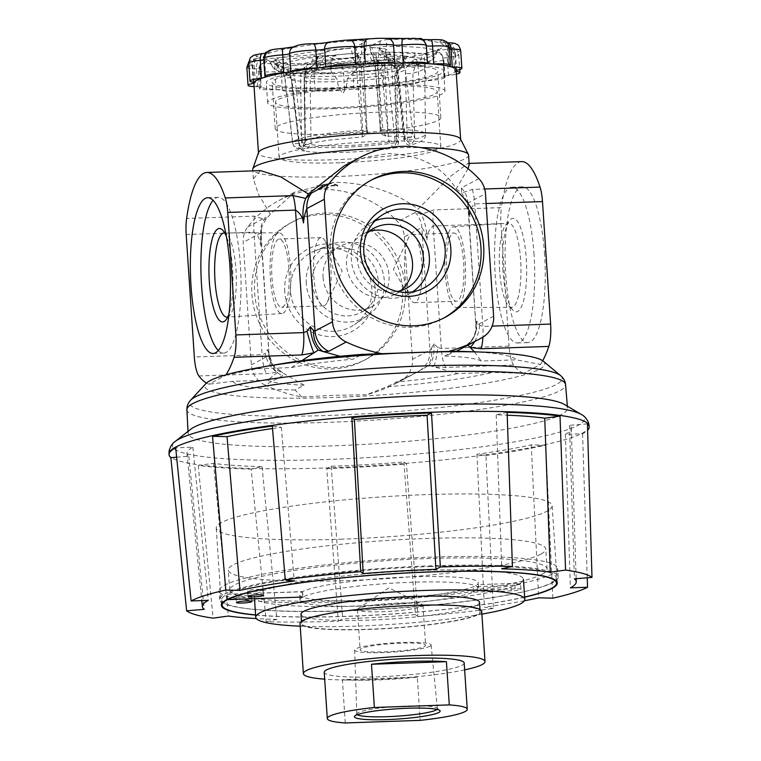 <?xml version="1.0" encoding="UTF-8"?>
<svg xmlns="http://www.w3.org/2000/svg" width="761" height="761" viewBox="0 0 761 761"><rect width="100%" height="100%" fill="white"/><g stroke="black" fill="none" stroke-linecap="round" stroke-linejoin="round"><path stroke-width="0.57" stroke-dasharray="3.81 2.85" d="M543.316 361.218A170.416 20.366 -3.8 0 1 332.319 397.499A170.416 20.366 -3.8 0 1 205.879 383.63M334.288 87.819A82.997 9.922 -3.8 0 1 272.143 82.34A82.997 9.922 -3.8 0 1 375.63 65.865A82.997 9.922 -3.8 0 1 437.775 71.344A82.997 9.922 -3.8 0 1 334.288 87.819M337.37 134.145A82.997 9.922 -3.8 0 1 275.225 128.666A82.997 9.922 -3.8 0 1 378.712 112.181A82.997 9.922 -3.8 0 1 440.857 117.66A82.997 9.922 -3.8 0 1 337.37 134.145M502.992 271.277A46.763 11.948 88 0 1 509.927 220.129A46.763 11.948 88 0 1 526.289 258.902A46.763 11.948 88 0 1 513.038 310.269A46.763 11.948 88 0 1 502.992 271.277M499.644 270.811A42.083 10.749 88 0 1 505.884 224.78A42.083 10.749 88 0 1 508.586 223.192A42.083 10.749 88 0 1 520.61 259.682A42.083 10.749 88 0 1 511.487 307.311A42.083 10.749 88 0 1 508.69 305.912A42.083 10.749 88 0 1 499.644 270.811M445.09 272.486A40.381 10.312 88 0 1 453.68 226.788A40.381 10.312 88 0 1 465.209 261.803A40.381 10.312 88 0 1 456.467 307.501A40.381 10.312 88 0 1 445.09 272.486M446.65 271.658A34.131 8.723 88 0 1 453.975 233.028A34.131 8.723 88 0 1 463.649 262.631A34.131 8.723 88 0 1 456.334 301.261A34.131 8.723 88 0 1 446.65 271.658M404.785 273.104A34.131 8.723 88 0 1 408.391 238.079A34.131 8.723 88 0 1 412.11 234.474A34.131 8.723 88 0 1 421.784 264.077A34.131 8.723 88 0 1 414.46 302.707A34.131 8.723 88 0 1 410.512 299.358A34.131 8.723 88 0 1 404.785 273.104M375.002 220.852A40.381 38.744 62 0 0 367.991 224.571A40.381 38.744 62 0 0 351.297 259.549A40.381 38.744 62 0 0 405.68 295.534A40.381 38.744 62 0 0 412.681 291.805M366.707 233.703A34.131 32.752 62 0 0 357.337 259.339A34.131 32.752 62 0 0 397.394 291.482M369.19 231.449A34.131 32.752 62 0 0 363.52 233.789A34.131 32.752 62 0 0 346.54 265.075A34.131 32.752 62 0 0 395.539 294.079A34.131 32.752 62 0 0 400.647 290.683M229.042 313.551A46.763 11.948 -92 0 0 232.609 269.042A46.763 11.948 -92 0 0 226.378 236.433M227.672 317.004A42.083 10.749 -92 0 0 229.717 315.539A42.083 10.749 -92 0 0 235.967 269.508A42.083 10.749 -92 0 0 226.921 234.407A42.083 10.749 -92 0 0 224.771 233.085M290.512 267.834A40.381 10.312 -92 0 0 279.144 232.818A40.381 10.312 -92 0 0 270.393 278.516A40.381 10.312 -92 0 0 281.931 313.532A40.381 10.312 -92 0 0 290.512 267.834M288.952 268.662A34.131 8.723 -92 0 0 279.277 239.059A34.131 8.723 -92 0 0 271.953 277.689A34.131 8.723 -92 0 0 281.627 307.292A34.131 8.723 -92 0 0 288.952 268.662M330.826 267.216A34.131 8.723 -92 0 0 325.09 240.961A34.131 8.723 -92 0 0 321.142 237.613A34.131 8.723 -92 0 0 313.817 276.243A34.131 8.723 -92 0 0 323.501 305.846A34.131 8.723 -92 0 0 327.211 302.231A34.131 8.723 -92 0 0 330.826 267.216M284.766 291.824A46.763 44.861 -118 0 1 326.878 243.939A46.763 44.861 -118 0 1 375.135 288.704A46.763 44.861 -118 0 1 333.033 336.581A46.763 44.861 -118 0 1 284.766 291.824M290.455 291.044A42.083 40.381 -118 0 1 315.111 250.74A42.083 40.381 -118 0 1 371.777 288.238A42.083 40.381 -118 0 1 354.388 324.69A42.083 40.381 -118 0 1 313.475 326.602A42.083 40.381 -118 0 1 290.455 291.044M306.264 283.463A40.381 38.744 -118 0 1 329.932 244.785A40.381 38.744 -118 0 1 384.305 280.771A40.381 38.744 -118 0 1 367.611 315.748A40.381 38.744 -118 0 1 328.362 317.584A40.381 38.744 -118 0 1 306.264 283.463M312.305 283.254A34.131 32.752 -118 0 1 329.275 251.967A34.131 32.752 -118 0 1 378.265 280.98A34.131 32.752 -118 0 1 361.294 312.267A34.131 32.752 -118 0 1 312.305 283.254M323.092 277.527A34.131 32.752 -118 0 1 340.072 246.241A34.131 32.752 -118 0 1 389.061 275.244A34.131 32.752 -118 0 1 372.091 306.531A34.131 32.752 -118 0 1 323.092 277.527M405.252 287.658A77.936 74.768 62 0 0 293.404 221.432A77.936 74.768 62 0 0 254.65 292.861A77.936 74.768 62 0 0 366.507 359.087A77.936 74.768 62 0 0 405.252 287.658M402.531 289.104A77.936 74.768 62 0 0 290.683 222.878A77.936 74.768 62 0 0 251.929 294.307A77.936 74.768 62 0 0 363.787 360.533A77.936 74.768 62 0 0 402.531 289.104M370.464 180.519A77.936 74.768 62 0 0 369.104 181.232A77.936 74.768 62 0 0 330.35 252.662A77.936 74.768 62 0 0 442.208 318.888A77.936 74.768 62 0 0 443.558 318.146M534.051 254.783A77.936 19.91 -92 0 0 511.953 187.206A77.936 19.91 -92 0 0 495.23 275.396A77.936 19.91 -92 0 0 517.328 342.973A77.936 19.91 -92 0 0 534.051 254.783M544.591 254.412A77.936 19.91 -92 0 0 522.493 186.835A77.936 19.91 -92 0 0 505.77 275.035A77.936 19.91 -92 0 0 527.868 342.612A77.936 19.91 -92 0 0 544.591 254.412M218.283 350.517A77.936 19.91 -92 0 0 223.658 353.114A77.936 19.91 -92 0 0 240.371 264.923A77.936 19.91 -92 0 0 218.274 197.346A77.936 19.91 -92 0 0 213.099 200.305M342.26 539.168A168.333 20.119 -3.8 0 1 216.229 528.058A168.333 20.119 -3.8 0 1 426.122 494.631A168.333 20.119 -3.8 0 1 552.153 505.742A168.333 20.119 -3.8 0 1 342.26 539.168M524.643 597.185A168.333 20.119 -3.8 0 1 347.397 616.372A168.333 20.119 -3.8 0 1 255.591 615.059M552.838 598.175L545.713 445.214L531.226 444.862A187.035 22.354 -3.8 0 1 476.938 454.241L485.946 455.478L493.394 608.439A205.118 24.514 -3.8 0 1 417.903 616.553L406.431 463.972L403.891 461.984A187.035 22.354 -3.8 0 1 331.187 466.255L326.754 468.605L338.293 621.233A205.118 24.514 -3.8 0 1 338.226 621.233A205.118 24.514 -3.8 0 1 266.217 621.785L251.149 469.137L262.05 466.683A187.035 22.354 -3.8 0 1 213.518 463.344L198.25 465.428A210.531 25.161 176.2 0 0 251.149 469.137M587.425 423.848L569.466 425.332A187.035 22.354 -3.8 0 1 571.302 428.262A187.035 22.354 -3.8 0 1 565.394 434.322L582.574 433.732A210.531 25.161 176.2 0 0 587.616 430.212M582.574 433.732L587.226 577.799M485.946 455.478A210.531 25.161 176.2 0 0 545.713 445.214M326.754 468.605A210.531 25.161 176.2 0 0 406.431 463.972M564.462 404.481A190.155 22.725 -3.8 0 1 567.535 408.143A190.155 22.725 -3.8 0 1 330.445 445.946A190.155 22.725 -3.8 0 1 188.072 433.351A190.155 22.725 -3.8 0 1 190.64 429.309M460.491 139.006A101.308 12.109 -3.8 0 1 460.662 139.615A101.308 12.109 -3.8 0 1 334.345 159.724A101.308 12.109 -3.8 0 1 258.493 153.037A101.308 12.109 -3.8 0 1 258.578 152.409M386.816 148.053A108.167 12.927 -3.8 0 1 387.577 148.024A108.167 12.927 -3.8 0 1 420.843 147.634M468.576 155.158A108.167 12.927 -3.8 0 1 333.699 176.638A108.167 12.927 -3.8 0 1 252.709 169.503M456.048 70.126A101.308 12.109 -3.8 0 1 329.732 90.245A101.308 12.109 -3.8 0 1 253.87 83.558M301.717 396.976L295.097 389.974L304.134 385.18L282.873 372.985L282.54 375.81L265.066 385.085A155.862 149.536 -118 0 0 301.717 396.976L334.117 395.32L366.593 394.731L386.845 386.807A142.64 17.046 -3.8 0 0 492.614 372.386L457.57 373.603L428.947 365.328L416.181 372.671L386.845 386.807M466.122 351.525A142.64 17.046 -3.8 0 1 516.262 359.829L540.462 364.433L523.739 373.318L492.614 372.386M260.452 170.616L253.337 178.902L258.483 194.302L270.288 214.221L294.764 192.114L334.069 182.25C366.555 182.669 394.559 191.629 418.103 209.113L449.627 177.009L468.034 163.453L469.195 164.566M468.044 168.723L456.2 188.88C442.255 166.317 419.511 154.569 387.958 153.636L365.489 157.242L344.048 165.946M265.066 385.085A23.382 22.43 -118 0 1 251.339 364.861L243.197 242.369A23.382 22.43 -118 0 1 247.791 226.911A103.182 98.997 -118 0 1 278.84 200.571A103.182 98.997 -118 0 1 397.727 221.736A23.382 22.43 -118 0 1 404.348 236.804L421.813 227.529C423.877 230.031 425.608 234.188 426.997 239.991C426.988 233.988 429.052 229.318 433.18 225.979L500.947 223.639A23.382 5.974 88 0 1 501.385 207.601L433.608 209.941L421.375 214.317L418.103 209.113M426.997 239.991C426.873 230.383 424.999 221.822 421.375 214.317L415.202 212.452L397.727 221.736M247.791 226.911L265.256 217.627C266.302 217.113 266.417 217.798 265.608 219.691L254.393 216.134L186.626 218.474M270.288 214.221L265.608 219.691L261.813 226.873L260.566 245.736L260.671 233.094L243.197 242.369M322.731 186.141L317.679 188.823A103.182 98.997 -118 0 1 326.716 188.509L331.767 185.827A103.182 98.997 -118 0 1 337.713 186.084L331.901 183.401L316.842 186.797A103.182 98.997 -118 0 1 322.731 186.141L317.651 188.405L326.688 188.091L331.739 185.418L337.656 185.208L331.872 183.097L316.785 185.931L322.702 185.722M404.348 236.804L412.481 359.297A23.382 22.43 -118 0 1 401.494 380.376A155.862 149.536 -118 0 1 397.242 382.726A155.862 149.536 -118 0 1 366.593 394.731M540.462 364.433A155.862 39.819 -92 0 0 542.688 360.752M513.646 365.09A23.382 5.974 88 0 1 509.09 346.131L441.313 348.471L437.813 347.53A23.382 3.025 -83.7 0 1 433.694 366.831L445.87 367.43L513.646 365.09A155.862 39.819 -92 0 0 523.739 373.318M500.947 223.639L509.09 346.131M521.618 161.608A103.182 26.359 -92 0 0 501.385 207.601M206.459 383.059A155.862 39.819 -92 0 0 208.98 384.181L225.703 375.306A155.862 39.819 -92 0 0 226.036 374.802M459.444 349.699L467.378 344.914L467.777 345.266M453.851 351.221L444.814 356.024L456.353 351.268M444.814 356.024A109.108 13.042 -3.8 0 1 481.218 361.037L516.262 359.829M474.417 351.82L481.218 361.037M457.57 373.603A109.108 13.042 -3.8 0 1 395.882 382.012M251.339 364.861L268.804 355.587L268.956 354.017A23.382 22.126 -23.3 0 0 270.659 361.418A23.382 22.126 -23.3 0 0 282.873 372.985L279.858 370.474L267.729 380.158L232.685 381.366L208.98 384.181M304.134 385.18A109.108 13.042 -3.8 0 1 267.729 380.158M225.703 375.306L256.333 368.809L291.377 367.592L301.775 360.676M291.377 367.592A109.108 13.042 -3.8 0 1 353.066 359.192L362.103 354.388M340.053 356.272L353.066 359.192M295.097 389.974A142.64 17.046 -3.8 0 1 232.685 381.366M256.333 368.809A142.64 17.046 -3.8 0 1 281.104 363.815M493.613 316.215L476.148 325.489L475.844 324.776A23.382 23.182 52.8 0 1 466.807 345.247A23.382 23.182 52.8 0 1 466.797 345.247A23.382 23.182 52.8 0 1 464.638 346.702L482.626 337.285M478.859 178.645L461.394 187.919L461.527 192.99L472.258 189.422L484.69 188.994M456.2 188.88L461.527 192.99L467.359 201.77L469.898 217.208L468.015 202.997L485.48 193.713M401.494 380.376L424.343 368.105A23.382 17.884 -119.8 0 0 431.325 348.414L429.946 350.022L412.481 359.297M198.25 465.428L213.08 618.132M262.05 466.683L276.88 619.387A187.035 22.354 -3.8 0 1 256.314 618.579M276.88 619.387L266.217 621.785M403.891 461.984L415.42 614.612A187.035 22.354 -3.8 0 1 342.716 618.883L338.293 621.233M415.42 614.612L417.903 616.553M524.396 600.771A187.035 22.354 -3.8 0 1 484.377 607.202L493.394 608.439M198.887 375.963L266.654 373.622L277.356 372.224A23.382 13.964 77.7 0 1 265.132 353.494L262.098 354.664L194.331 357.004M176.647 457.199L188.804 456.191A187.035 22.354 -3.8 0 1 186.978 453.451A187.035 22.354 -3.8 0 1 192.875 447.202L175.696 447.791M188.804 456.191L204.205 609.352M192.875 447.202L208.276 600.362M272.524 428.529A187.035 22.354 -3.8 0 1 281.332 427.292L272.314 426.046M281.332 427.292L294.26 581.004M507.121 412.395L496.21 414.84A187.035 22.354 -3.8 0 1 507.216 415.202M496.21 414.84L501.756 568.819M569.466 425.332L574.431 578.855M565.394 434.322L570.36 587.844M531.226 444.862L538.664 597.823M476.938 454.241L484.377 607.202M331.187 466.255L342.716 618.883M213.518 463.344L228.348 616.049M316.842 186.797L316.785 185.931M337.713 186.084L337.656 185.208M186.188 234.512L253.965 232.172C258.093 235.235 260.3 239.753 260.566 245.736M265.256 217.627A23.382 22.43 62 0 0 260.671 233.094L268.956 354.017L267.453 349.546L265.132 353.494M437.813 347.53L433.894 343.801L431.325 348.414M461.394 187.919A23.382 22.43 -118 0 1 468.015 202.997L475.844 324.776L476.795 321.018L479.668 325.299L482.855 326.412L492.139 326.098M486.136 203.529L474.721 203.919C470.992 207.049 469.394 211.482 469.898 217.208M433.894 343.801C434.645 353.846 432.999 361.028 428.947 365.328M279.858 370.474L272.847 365.166L267.453 349.546M272.847 365.166L270.659 361.427A23.382 22.126 -23.3 0 0 270.659 361.427L269.061 354.721L261.052 234.055L261.813 226.873M476.795 321.018C477.613 331.035 474.464 338.997 467.378 344.914M479.668 325.299A23.382 12.908 104.1 0 1 474.579 341.66M253.537 591.449A7.791 0.932 176.2 0 0 263.249 589.899A7.791 0.932 176.2 0 0 257.418 589.385A7.791 0.932 176.2 0 0 247.696 590.936A7.791 0.932 176.2 0 0 253.537 591.449M241.884 597.632A7.791 0.932 176.2 0 0 251.606 596.082A7.791 0.932 176.2 0 0 245.774 595.568A7.791 0.932 176.2 0 0 236.053 597.119A7.791 0.932 176.2 0 0 241.884 597.632M430.688 566.536A167.553 20.024 176.2 0 0 227.168 594.236L302.545 591.63A89.541 10.702 -3.8 0 1 400.058 577.333A89.541 10.702 -3.8 0 1 478.308 582.764A89.541 10.702 -3.8 0 1 477.09 584.695L514.74 583.392A7.791 0.932 -3.8 0 1 520.581 583.906A7.791 0.932 -3.8 0 1 510.859 585.456L473.209 586.75A89.541 10.702 -3.8 0 1 366.659 600.543A89.541 10.702 -3.8 0 1 299.615 594.636A89.541 10.702 -3.8 0 1 302.336 591.744L226.959 594.351A167.553 20.024 176.2 0 0 221.774 599.801A167.553 20.024 176.2 0 0 347.225 610.864A167.553 20.024 176.2 0 0 556.148 577.599A167.553 20.024 176.2 0 0 430.688 566.536M227.501 599.288L227.168 594.236M255.582 614.898A167.553 20.024 176.2 0 0 347.587 616.267A167.553 20.024 176.2 0 0 524.633 597.033M302.545 591.63L302.907 597.033A89.541 10.702 -3.8 0 1 400.419 582.736A89.541 10.702 -3.8 0 1 478.669 588.167A89.541 10.702 -3.8 0 1 477.451 590.098L515.102 588.795A7.791 0.932 -3.8 0 1 520.943 589.309A7.791 0.932 -3.8 0 1 511.221 590.859L473.57 592.163A89.541 10.702 -3.8 0 1 367.011 605.946A89.541 10.702 -3.8 0 1 299.967 600.039A89.541 10.702 -3.8 0 1 302.688 597.147L302.336 591.744M473.57 592.163L473.209 586.75M227.292 599.402L226.959 594.351M302.688 597.147L259.054 598.65M477.451 590.098L477.09 584.695M436.995 709.395A40.352 4.823 176.2 0 0 437.366 708.653A40.352 4.823 176.2 0 0 437.042 708.111A40.352 4.823 176.2 0 0 399.592 706.36A40.352 4.823 176.2 0 0 358.117 712.696A40.352 4.823 176.2 0 0 357.099 713.428A40.352 4.823 176.2 0 0 356.842 714.008A40.352 4.823 176.2 0 0 357.309 714.684M429.917 646.251A38.345 4.585 176.2 0 0 431.126 644.976A38.345 4.585 176.2 0 0 397.461 642.674A38.345 4.585 176.2 0 0 355.815 648.81A38.345 4.585 176.2 0 0 354.607 650.056A38.345 4.585 176.2 0 0 388.129 652.396A38.345 4.585 176.2 0 0 429.917 646.251M424.59 646.431A32.828 3.919 176.2 0 0 425.627 645.357A32.828 3.919 176.2 0 0 396.861 643.368A32.828 3.919 176.2 0 0 361.142 648.629A32.828 3.919 176.2 0 0 360.105 649.704A32.828 3.919 176.2 0 0 388.871 651.692A32.828 3.919 176.2 0 0 424.59 646.431M421.917 606.289A32.828 3.919 176.2 0 0 422.954 605.204A32.828 3.919 176.2 0 0 422.241 604.472A32.828 3.919 176.2 0 0 390.897 603.406A32.828 3.919 176.2 0 0 358.479 608.477A32.828 3.919 176.2 0 0 358.05 608.733A32.828 3.919 176.2 0 0 357.442 609.561A32.828 3.919 176.2 0 0 386.208 611.549A32.828 3.919 176.2 0 0 421.917 606.289M464.181 662.955A70.136 8.381 -3.8 0 1 461.975 665.266A70.136 8.381 -3.8 0 1 385.675 676.5A70.136 8.381 -3.8 0 1 324.215 672.248M345.256 722.95L342.383 679.716A70.136 8.381 -3.8 0 0 417.313 677.128L420.177 720.363M464.648 669.87A91.025 10.873 -3.8 0 1 324.671 679.173M481.694 611.387A91.025 10.873 -3.8 0 1 478.821 614.384A91.025 10.873 -3.8 0 1 379.796 628.967A91.025 10.873 -3.8 0 1 300.043 623.449M477.309 614.441A89.465 10.692 -3.8 0 1 379.986 628.767A89.465 10.692 -3.8 0 1 301.594 623.354A89.465 10.692 -3.8 0 1 304.419 620.405A89.465 10.692 -3.8 0 1 401.751 606.07A89.465 10.692 -3.8 0 1 480.134 611.492A89.465 10.692 -3.8 0 1 477.309 614.441M479.535 602.379A89.465 10.692 -3.8 0 1 476.709 605.328A89.465 10.692 -3.8 0 1 379.387 619.654A89.465 10.692 -3.8 0 1 300.995 614.241M481.875 614.137A134.821 16.114 -3.8 0 1 300.224 626.198M519.202 583.744A134.821 16.114 -3.8 0 1 372.538 605.337A134.821 16.114 -3.8 0 1 254.402 597.176A134.821 16.114 -3.8 0 1 258.654 592.733A134.821 16.114 -3.8 0 1 405.328 571.14A134.821 16.114 -3.8 0 1 523.454 579.302A134.821 16.114 -3.8 0 1 519.202 583.744M552.857 582.574A169.655 20.271 -3.8 0 1 368.295 609.751A169.655 20.271 -3.8 0 1 219.644 599.478A169.655 20.271 -3.8 0 1 224.999 593.903A169.655 20.271 -3.8 0 1 409.561 566.717A169.655 20.271 -3.8 0 1 558.213 576.99A169.655 20.271 -3.8 0 1 552.857 582.574M552.286 573.927A169.655 20.271 -3.8 0 1 367.725 601.104A169.655 20.271 -3.8 0 1 219.073 590.831A169.655 20.271 -3.8 0 1 224.428 585.257A169.655 20.271 -3.8 0 1 408.99 558.07A169.655 20.271 -3.8 0 1 557.642 568.343A169.655 20.271 -3.8 0 1 552.286 573.927M542.041 574.289A159.059 19.006 -3.8 0 1 369.009 599.763A159.059 19.006 -3.8 0 1 229.641 590.136A159.059 19.006 -3.8 0 1 234.664 584.895A159.059 19.006 -3.8 0 1 407.696 559.421A159.059 19.006 -3.8 0 1 547.064 569.047A159.059 19.006 -3.8 0 1 542.041 574.289M540.71 554.208A159.059 19.006 -3.8 0 1 367.677 579.692A159.059 19.006 -3.8 0 1 228.31 570.056A159.059 19.006 -3.8 0 1 233.332 564.824A159.059 19.006 -3.8 0 1 406.364 539.349A159.059 19.006 -3.8 0 1 545.732 548.976A159.059 19.006 -3.8 0 1 540.71 554.208M417.313 677.128L342.383 679.716M432.8 64A7.306 0.875 -3.8 0 1 427.596 63.648M254.079 86.602A19.482 2.331 176.2 0 0 257.608 86.687A7.306 0.875 -3.8 0 1 261.194 87.201A7.306 0.875 -3.8 0 1 260.709 87.553A19.482 2.331 176.2 0 0 259.444 88.485A19.482 2.331 176.2 0 0 274.027 89.769A19.482 2.331 176.2 0 0 276.157 89.684A7.306 0.875 -3.8 0 1 282.417 90.112A19.482 2.331 176.2 0 0 296.999 91.349A19.482 2.331 176.2 0 0 306.702 90.711A7.306 0.875 -3.8 0 1 315.168 90.654A19.482 2.331 176.2 0 0 328.058 91.111A19.482 2.331 176.2 0 0 344.59 89.636A7.306 0.875 -3.8 0 1 353.979 89.085A19.482 2.331 176.2 0 0 362.474 89.094A19.482 2.331 176.2 0 0 384.067 86.602A7.306 0.875 -3.8 0 1 392.933 85.651A19.482 2.331 176.2 0 0 395.007 85.593A19.482 2.331 176.2 0 0 419.102 82.083A7.306 0.875 -3.8 0 1 426.112 80.875A19.482 2.331 176.2 0 0 444.995 77.289A19.482 2.331 176.2 0 0 444.376 76.766A7.306 0.875 -3.8 0 1 444.148 76.566A7.306 0.875 -3.8 0 1 448.457 75.482A19.482 2.331 176.2 0 0 456.324 74.188M364.414 64.143A7.306 0.875 -3.8 0 1 359.125 64.571A7.306 0.875 -3.8 0 1 356.785 64.59M402.189 63.02A7.306 0.875 -3.8 0 1 399.582 63.173A7.306 0.875 -3.8 0 1 395.254 63.077M334.165 108.671A88.847 10.616 -3.8 0 1 267.653 102.802A88.847 10.616 -3.8 0 1 378.426 85.165A88.847 10.616 -3.8 0 1 444.938 91.025A88.847 10.616 -3.8 0 1 334.165 108.671M332.833 88.571A88.847 10.616 -3.8 0 1 266.312 82.711A88.847 10.616 -3.8 0 1 377.085 65.075A88.847 10.616 -3.8 0 1 443.606 70.935A88.847 10.616 -3.8 0 1 332.833 88.571M339.767 162.759A81.047 9.684 -3.8 0 1 279.087 157.413A81.047 9.684 -3.8 0 1 380.148 141.318A81.047 9.684 -3.8 0 1 440.828 146.664A81.047 9.684 -3.8 0 1 339.767 162.759M336.105 107.634A81.047 9.684 -3.8 0 1 275.425 102.288A81.047 9.684 -3.8 0 1 376.486 86.193A81.047 9.684 -3.8 0 1 437.166 91.548A81.047 9.684 -3.8 0 1 336.105 107.634M364.519 54.307C368.143 54.421 370.55 56.514 371.729 60.585L374.089 66.007L378.645 69.66L382.108 75.634L389.004 141.907L393.589 148.11L396.395 142.621L394.588 76.585L397.213 70.792L401.256 67.615L403.178 62.602C403.682 58.768 405.48 56.771 408.571 56.609L404.957 55.601L375.325 54.05L364.519 54.307A30.259 3.615 -3.8 0 1 356.557 55.058L358.193 59.035L357.936 67.672L347.235 78.821C347.197 84.471 345.722 89.379 342.811 93.546C339.511 89.598 337.57 84.804 336.99 79.173L331.929 72.856L330.816 70.126L331.691 62.906C331.568 58.93 332.976 56.552 335.915 55.772A30.259 3.615 -3.8 0 1 329.913 55.496L318.612 56.01L278.612 59.967L270.459 61.375L272.628 61.508L278.193 66.92L281.836 71.734L287.801 74.568L291.929 80.133L299.777 145.96L304.352 151.097L311.087 144.6L310.108 78.117L313.551 71.905L319.22 67.9L322.074 62.307C322.987 58.14 325.603 55.876 329.913 55.496M356.557 55.058A14.031 1.674 -3.8 0 1 357.974 55.696A14.031 1.674 -3.8 0 1 340.481 58.473A14.031 1.674 -3.8 0 1 329.979 57.551A14.031 1.674 -3.8 0 1 335.915 55.772M372.024 47.524L371.14 47.401L372.024 47.524C389.204 48.485 385.485 49.769 388.081 50.626L391.097 55.268C392.495 58.388 393.475 59.739 394.046 59.348A41.056 4.908 176.2 0 0 374.973 57.427A4.87 4.366 -34.4 0 1 371.91 55.677L370.664 51.881A4.87 1.303 -6.2 0 0 373.071 52.728A37.489 4.48 176.2 0 1 391.097 55.268A37.489 4.48 176.2 0 1 386.816 57.76L386.227 57.884L389.014 62.64A4.87 2.702 128.1 0 0 390.155 62.992A41.056 4.908 176.2 0 0 394.046 59.348L400.086 62.221C402.502 63.02 404.205 65.265 405.223 68.937A50.673 6.059 176.2 0 0 377.713 65.417A4.87 0.828 -4.6 0 1 375.049 64.894L373.67 58.245A4.87 4.366 -34.1 0 0 376.809 60.024A47.03 5.622 -3.8 0 1 400.086 62.221A47.03 5.622 -3.8 0 1 394.826 66.616A4.87 2.692 128.3 0 1 393.627 66.274C395.397 67.662 396.491 69.907 396.909 73.008L397.642 72.714A50.673 6.059 176.2 0 0 405.223 68.937L413.099 134.83L415.202 138.359C412.833 137.056 402.969 136.314 385.608 136.143C381.118 134.145 379.359 132.29 380.338 130.559L380.338 130.559A4.87 0.828 -4.6 0 0 383.049 131.082L385.608 136.143L388.015 129.389L384.467 62.754L384.533 56.409L386.645 46.554C386.502 42.578 386.74 40.2 387.359 39.42L380.205 40.885L369.836 46.392L371.958 47.601L373.071 52.728L376.809 60.024L377.713 65.417L383.049 131.082A54.174 6.478 -3.8 0 1 413.099 134.83A54.174 6.478 -3.8 0 1 404.614 138.968L397.642 72.714L394.826 66.616L390.155 62.992L386.816 57.76C385.741 53.651 383.982 51.434 381.537 51.111L386.227 57.884L387.615 57.665L388.614 59.444L393.247 63.087C396.081 65.446 397.784 68.794 398.345 73.142L405.29 139.406C406.06 141.099 406.716 141.137 407.268 139.51L405.413 73.484C405.394 69.213 406.631 66.026 409.123 63.924L413.137 60.747L415.173 53.689L424.648 53.479C440.048 49.627 438.374 48.675 438.212 49.123L436.671 52.519A83.149 9.941 -3.8 0 1 421.242 59.215L418.816 64.314L414.821 67.491L412.871 73.151L414.755 139.177L411.168 144.799L404.614 138.968L403.844 139.273L405.29 139.406M424.648 53.479L425.589 53.413C423.011 53.479 421.565 55.41 421.242 59.215A4.87 1.084 2.4 0 1 413.879 59.063M407.706 56.656C406.545 56.761 405.689 58.483 405.128 61.822L405.128 61.822A4.87 1.084 -177.6 0 1 403.178 62.602A83.149 9.941 -3.8 0 1 332.995 68.851A83.149 9.941 -3.8 0 1 278.193 66.92A4.87 0.761 -12.2 0 1 277.755 66.711C276.433 63.306 274.731 61.565 272.628 61.508C291.492 66.159 365.204 63.781 407.706 56.656L408.571 56.609A90.378 10.797 176.2 0 1 270.459 61.375M361.085 65.151A4.87 0.828 175.4 0 1 356.243 66.159A50.673 6.059 176.2 0 0 304.096 75.653A50.673 6.059 176.2 0 0 304.162 75.938C304.143 73.398 305.237 71.277 307.444 69.612A4.87 0.818 54.9 0 1 307.358 69.641L304.162 75.938L305.113 142.412L300.652 148.49L293.651 145.922L292.757 143.382L284.937 77.574L283.492 74.045L273.247 67.957L269.194 60.699L263.943 58.997L314.702 54.583L323.396 53.118C319.525 53.67 317.156 56.029 316.3 60.195L313.075 65.646L307.358 69.641A47.03 5.622 -3.8 0 1 308.3 68.319A47.03 5.622 -3.8 0 1 354.436 60.794L352.752 58.197L352.219 53.451C351.563 49.56 350.298 47.876 348.424 48.419L355.72 46.878L366.345 41.123L366.031 47.172L366.089 41.37L363.834 40.238C362.493 41.037 361.77 43.434 361.665 47.41L361.485 53.051L359.173 63.629L362.626 130.264L362.341 136.951L356.243 66.159L354.436 60.794A4.87 4.366 145.9 0 0 358.878 56.162L361.085 65.151L366.364 130.816C366.707 132.347 366.935 132.233 367.059 130.445L363.549 63.819L364.424 53.222L365.87 47.144M348.909 48.324L331.653 50.454L320.352 53.898L316.395 59.491L313.903 64.666A41.056 4.908 176.2 0 0 313.075 65.646A4.87 0.818 55.1 0 0 313.151 65.627L313.151 65.627A4.87 0.818 55.1 0 0 311.668 62.098L314.702 54.583M371.958 47.601A30.259 3.615 -3.8 0 1 381.537 51.111L385.542 52.138L415.173 53.689M369.836 46.392L370.664 51.881A4.87 1.303 -6.2 0 1 370.807 51.52L369.836 46.392M363.834 40.238A90.378 10.797 176.2 0 0 263.943 58.997L269.185 60.69L270.754 63.534A83.149 9.941 -3.8 0 1 361.665 47.41L366.031 47.172L365.641 50.597A4.87 3.757 16.7 0 0 365.689 49.037M316.395 59.491C317.337 55.962 319.401 53.888 322.597 53.289L323.396 53.118A30.259 3.615 -3.8 0 1 348.424 48.419M291.054 77.432A4.87 0.647 173.2 0 1 284.937 77.574A70.126 8.381 -3.8 0 1 284.7 77.004L283.492 74.036L281.132 72.152A4.87 1.379 115.4 0 1 281.066 72.105A73.731 8.809 176.2 0 1 360.191 57.246A4.87 3.757 16.7 0 0 364.386 54.792L365.641 50.597A4.87 3.757 16.7 0 1 361.485 53.051A79.61 9.513 -3.8 0 0 275.111 69.28A4.87 1.379 115.5 0 0 275.178 69.308L273.237 67.957L270.754 63.534A83.149 9.941 -3.8 0 0 271.277 64.39A4.87 0.761 167.8 0 0 277.308 63.781L278.574 65.389L284.528 68.233C288.238 70.117 290.417 73.18 291.054 77.432L298.883 143.249C299.882 144.818 300.776 144.733 301.556 142.982L300.605 76.509C300.681 72.152 302.469 68.68 305.951 66.102L311.668 62.098M380.205 40.885L377.675 63.334L381.175 129.96C381.061 131.739 380.823 131.862 380.481 130.331L375.202 64.666L372.995 55.677L370.807 51.52M355.72 46.878L357.109 53.565L358.878 56.162M274.702 58.53L277.308 63.781M318.612 56.01L315.577 63.534L309.86 67.539C306.369 70.107 304.59 73.579 304.514 77.945L305.456 144.419C304.676 146.169 303.791 146.255 302.783 144.685L294.964 78.859C294.326 74.616 292.148 71.553 288.438 69.66L282.483 66.825L278.612 59.967M404.957 55.601L402.93 62.668L398.907 65.846C396.414 67.948 395.178 71.134 395.206 75.406L397.061 141.422C396.51 143.049 395.844 143.02 395.073 141.327L388.139 75.054C387.577 70.716 385.875 67.368 383.04 65.008L378.407 61.365L375.325 54.05M385.542 52.138L387.615 57.665M379.806 48.542A4.87 3.757 -163.3 0 0 385.77 52.214A79.61 9.513 -3.8 0 1 431.906 59.824A79.61 9.513 -3.8 0 1 418.816 64.314A4.87 3.244 51.6 0 1 413.137 60.747M378.55 52.737A4.87 3.757 -163.3 0 0 384.533 56.409A73.731 8.809 176.2 0 1 426.388 63.467L426.398 63.458A73.731 8.809 176.2 0 1 414.821 67.491A4.87 3.253 51.7 0 1 409.123 63.924M388.614 59.444A4.87 2.702 128.1 0 0 389.014 62.64L393.627 66.274A4.87 2.692 128.3 0 1 393.247 63.087M372.995 55.677A4.87 4.366 -34.1 0 0 373.67 58.245L371.91 55.677A4.87 4.366 -34.4 0 1 371.225 53.08M377.675 63.334L384.467 62.754A70.126 8.381 -3.8 0 1 424.628 67.71C425.389 64.58 425.989 63.163 426.398 63.458L431.906 59.824C434.502 58.093 436.091 55.658 436.671 52.519A83.149 9.941 -3.8 0 0 386.645 46.554L379.986 46.659M298.883 143.249A4.87 0.647 173.2 0 1 292.757 143.382A66.626 7.962 -3.8 0 1 292.585 142.935L284.7 77.004A70.126 8.381 -3.8 0 1 359.173 63.629L363.71 63.724L364.386 54.792A4.87 3.757 16.7 0 0 364.424 53.222M366.364 130.816A4.87 0.828 175.4 0 1 361.465 131.824A54.174 6.478 -3.8 0 0 304.999 142.012L303.392 145.779C302.469 145.77 310.688 143.106 314.835 142.478L328.467 140.205L362.341 136.951C366.517 135.02 368.134 132.823 367.221 130.35L362.626 130.264A66.626 7.962 -3.8 0 0 292.585 142.935L293.651 145.922C298.74 152.095 306.093 146.645 305.123 142.44A4.87 0.514 -0.8 0 0 305.113 142.412A54.174 6.478 -3.8 0 1 304.999 142.012L304.096 75.653C304.619 71.876 306.017 69.432 308.3 68.319L313.903 64.666A41.056 4.908 176.2 0 1 352.752 58.197A4.87 4.366 145.6 0 0 357.109 53.565M312.752 60.252L316.3 60.195A37.489 4.48 176.2 0 1 352.219 53.451A4.87 1.303 173.8 0 0 356.681 52.005M316.224 60.775L313.151 65.627L307.444 69.612A4.87 0.818 54.9 0 0 305.951 66.102M278.574 65.389A4.87 1.379 115.5 0 1 275.178 69.308L281.132 72.152A4.87 1.379 115.4 0 0 284.528 68.233M403.663 60.985A4.87 1.084 -177.6 0 1 405.128 61.822L402.55 67.12A4.87 3.244 -128.4 0 1 401.256 67.615A79.61 9.513 -3.8 0 1 334.212 73.56A79.61 9.513 -3.8 0 1 281.836 71.734A4.87 1.379 -64.5 0 1 281.684 71.696L277.755 66.711A4.87 0.761 -12.2 0 1 281.218 65.208M402.93 62.668A4.87 3.244 -128.4 0 1 402.55 67.12L398.526 70.307A4.87 3.253 -128.3 0 1 397.213 70.792A73.731 8.809 176.2 0 1 335.905 76.186A73.731 8.809 176.2 0 1 287.801 74.568A4.87 1.379 -64.6 0 1 287.648 74.53L281.684 71.696A4.87 1.379 -64.5 0 1 282.483 66.825M398.907 65.846A4.87 3.253 -128.3 0 1 398.526 70.307C397.413 71.296 396.795 73.161 396.671 75.9L396.671 75.9A4.87 0.761 178.4 0 1 394.588 76.585A70.126 8.381 -3.8 0 1 337.199 81.579A70.126 8.381 -3.8 0 1 291.929 80.133A4.87 0.647 -6.8 0 1 291.434 79.915C291.606 78.079 290.341 76.281 287.648 74.53L287.648 74.53A4.87 1.379 -64.6 0 1 288.438 69.66M331.929 72.856A47.03 5.622 -3.8 0 1 313.551 71.905A4.87 0.818 -125.1 0 1 309.86 67.539M330.921 68.604A41.056 4.908 176.2 0 1 319.22 67.9A4.87 0.818 -124.9 0 1 315.577 63.534M331.691 62.906A37.489 4.48 176.2 0 1 322.074 62.307L316.662 61.679M358.345 61.983A37.489 4.48 176.2 0 0 371.729 60.585L377.399 59.586M357.936 67.672A41.056 4.908 176.2 0 0 374.089 66.007A4.87 2.702 -51.9 0 0 378.407 61.365M353.884 72.095A47.03 5.622 -3.8 0 0 378.645 69.66A4.87 2.692 -51.7 0 0 383.04 65.008M325.242 67.187A7.306 0.875 -3.8 0 1 318.003 67.967M290.607 71.696A7.306 0.875 -3.8 0 1 284.814 72.695M265.713 76.985A7.306 0.875 -3.8 0 1 265.77 77.08A7.306 0.875 -3.8 0 1 262.279 78.06M254.345 82.255A7.306 0.875 -3.8 0 1 255.344 82.616A7.306 0.875 -3.8 0 1 253.889 83.244M456.143 71.458A19.482 2.331 176.2 0 0 456.039 71.448A7.306 0.875 -3.8 0 1 454.574 71.03A7.306 0.875 -3.8 0 1 456.067 70.392M451.577 66.949A7.306 0.875 -3.8 0 1 448.733 66.445A7.306 0.875 -3.8 0 1 448.933 66.217M186.921 409.741A189.736 22.678 176.2 0 0 328.98 422.307A189.736 22.678 176.2 0 0 565.556 384.59M560.648 375.639A186.883 22.335 -3.8 0 1 329.266 415.43A186.883 22.335 -3.8 0 1 190.602 400.219M581.328 414.46A206.564 24.685 -3.8 0 1 327.116 459.501A206.564 24.685 -3.8 0 1 175.239 441.428M169.009 454.155A210.55 25.161 176.2 0 0 326.65 467.939A210.55 25.161 176.2 0 0 589.185 426.246M415.202 212.452A23.382 22.43 62 0 1 421.813 227.529L429.946 350.022A23.382 22.43 62 0 1 418.969 371.102M254.393 216.134A23.382 5.974 88 0 0 253.965 232.172L262.098 354.664A23.382 5.974 88 0 0 266.654 373.622M472.258 189.422A23.382 5.974 -92 0 1 474.721 203.919L482.855 326.412A23.382 5.974 -92 0 1 482.931 337.113M445.87 367.43A23.382 5.974 -92 0 1 441.313 348.471L433.18 225.979A23.382 5.974 -92 0 1 433.608 209.941M268.804 355.587A23.382 22.43 62 0 0 282.54 375.81M476.148 325.489A23.382 22.43 -118 0 1 465.161 346.569M515.102 588.795L514.74 583.392M511.221 590.859L510.859 585.456M260.709 87.553L259.52 69.641A19.482 2.331 176.2 0 0 258.255 70.573A19.482 2.331 176.2 0 0 272.838 71.857A19.482 2.331 176.2 0 0 274.968 71.772A7.306 0.875 -3.8 0 1 275.767 71.734A7.306 0.875 -3.8 0 1 281.228 72.2A19.482 2.331 176.2 0 0 295.81 73.437A19.482 2.331 176.2 0 0 305.513 72.799A7.306 0.875 -3.8 0 1 309.147 72.561A7.306 0.875 -3.8 0 1 313.979 72.742A19.482 2.331 176.2 0 0 326.869 73.199A19.482 2.331 176.2 0 0 343.401 71.724A7.306 0.875 -3.8 0 1 349.603 71.173A7.306 0.875 -3.8 0 1 352.79 71.173A19.482 2.331 176.2 0 0 361.285 71.182A19.482 2.331 176.2 0 0 382.878 68.69A7.306 0.875 -3.8 0 1 390.973 67.758A7.306 0.875 -3.8 0 1 391.744 67.739A7.306 2.635 88.9 0 1 393.865 59.51A14.611 1.75 176.2 0 0 392.315 59.558A14.611 1.75 176.2 0 0 376.115 61.422A12.176 1.455 -3.8 0 1 357.318 62.973A14.611 1.75 176.2 0 0 350.945 62.963A14.611 1.75 176.2 0 0 338.54 64.076A12.176 1.455 -3.8 0 1 320.153 64.704A14.611 1.75 176.2 0 0 310.488 64.362A14.611 1.75 176.2 0 0 303.211 64.837A12.176 1.455 -3.8 0 1 288.038 64.457A14.611 1.75 176.2 0 0 277.099 63.534A14.611 1.75 176.2 0 0 275.511 63.601A12.176 1.455 -3.8 0 1 265.855 62.269A14.611 1.75 176.2 0 0 259.644 60.547A12.176 1.455 -3.8 0 1 256.99 58.464A14.611 1.75 176.2 0 0 258.036 56.143A12.176 1.455 -3.8 0 1 262.773 53.622A14.611 1.75 176.2 0 0 270.935 51.054A12.176 1.455 -3.8 0 1 282.35 48.485A14.611 1.75 176.2 0 0 296.362 46.069A12.176 1.455 -3.8 0 1 311.43 43.872A12.176 1.455 -3.8 0 1 312.723 43.834A7.306 2.635 88.9 0 1 313.056 43.767M312.723 43.834A14.611 1.75 176.2 0 0 330.464 41.931A12.176 1.455 -3.8 0 1 343.962 40.371A12.176 1.455 -3.8 0 1 349.27 40.381A14.611 1.75 176.2 0 0 368.039 39.277A12.176 1.455 -3.8 0 1 378.369 38.354A12.176 1.455 -3.8 0 1 386.426 38.64A14.611 1.75 176.2 0 0 403.368 38.507A12.176 1.455 -3.8 0 1 409.428 38.117A12.176 1.455 -3.8 0 1 418.54 38.887A14.611 1.75 176.2 0 0 431.078 39.753A12.176 1.455 -3.8 0 1 432.4 39.696A12.176 1.455 -3.8 0 1 440.724 41.084A7.306 6.754 -110.8 0 1 448.02 48.181A19.482 2.331 176.2 0 0 449.294 47.249M353.979 89.085L352.79 71.173A7.306 5.023 92.7 0 1 357.318 62.973M418.54 38.887A7.306 7.249 166.3 0 1 426.122 44.395C423.582 40.266 422.117 38.649 421.727 39.543L422.602 39.658M315.168 90.654L313.979 72.742A7.306 6.64 101.4 0 1 320.153 64.704M386.426 38.64A7.306 6.64 101.4 0 1 388.357 38.716M282.417 90.112L281.228 72.2A7.306 7.249 166.3 0 1 288.038 64.457M349.27 40.381A7.306 5.023 92.7 0 1 350.098 40.323M392.933 85.651L391.744 67.739A19.482 2.331 176.2 0 0 393.817 67.681A19.482 2.331 176.2 0 0 417.913 64.171A7.306 0.875 -3.8 0 1 424.923 62.963A19.482 2.331 176.2 0 0 443.806 59.377A19.482 2.331 176.2 0 0 443.187 58.854A7.306 0.875 -3.8 0 1 442.959 58.654A7.306 0.875 -3.8 0 1 447.268 57.57A19.482 2.331 176.2 0 0 458.75 54.668A19.482 2.331 176.2 0 0 454.85 53.536A7.306 0.875 -3.8 0 1 453.385 53.118A7.306 0.875 -3.8 0 1 455.373 52.376A19.482 2.331 176.2 0 0 460.681 50.407M419.102 82.083L417.913 64.171A7.306 7.172 47.6 0 0 410.217 57.284A12.176 1.455 -3.8 0 1 393.865 59.51M384.067 86.602L382.878 68.69A7.306 6.221 75 0 0 376.115 61.422M344.59 89.636L343.401 71.724A7.306 4.309 81.1 0 0 338.54 64.076M306.702 90.711L305.513 72.799A7.306 1.75 84.5 0 0 303.211 64.837M276.157 89.684L274.968 71.772A7.306 1.075 87.2 0 1 275.511 63.601M294.964 78.859A4.87 0.647 -6.8 0 0 291.434 79.915L299.254 145.731C300.947 149.755 302.65 151.544 304.343 151.097C313.437 152.523 326.726 152.942 344.21 152.362C361.846 151.715 378.312 150.298 393.599 148.11C396.766 147.177 398.412 145.123 398.526 141.927L398.526 141.927A4.87 0.761 178.4 0 1 396.395 142.621A66.626 7.962 -3.8 0 1 342.46 147.282A66.626 7.962 -3.8 0 1 299.777 145.96A4.87 0.647 -6.8 0 1 299.254 145.731L299.254 145.731A4.87 0.647 -6.8 0 1 302.783 144.685M395.073 141.327L389.004 141.907A54.174 6.478 -3.8 0 1 345.561 145.627A54.174 6.478 -3.8 0 1 311.087 144.6A4.87 0.514 179.2 0 0 305.456 144.419M381.175 129.96L388.015 129.389A66.626 7.962 -3.8 0 1 425.532 134.098A66.626 7.962 -3.8 0 1 414.755 139.177A4.87 0.761 -1.6 0 1 407.268 139.51M398.345 73.142L396.909 73.008L403.844 139.273C405.575 144.057 408.01 145.903 411.168 144.799C421.337 142.364 426.122 138.797 425.532 134.098L424.628 67.71A70.126 8.381 -3.8 0 1 412.871 73.151A4.87 0.761 -1.6 0 1 405.413 73.484M425.589 53.413A90.378 10.797 176.2 0 0 387.359 39.42M304.514 77.945A4.87 0.514 179.2 0 1 310.108 78.117A50.673 6.059 176.2 0 0 336.99 79.173M347.235 78.821A50.673 6.059 176.2 0 0 382.108 75.634L388.139 75.054M440.724 41.084A14.611 1.75 176.2 0 0 446.935 42.806A12.176 1.455 -3.8 0 1 449.599 44.889A14.611 1.75 176.2 0 0 448.543 47.211A12.176 1.455 -3.8 0 1 443.806 49.722A14.611 1.75 176.2 0 0 435.653 52.29A12.176 1.455 -3.8 0 1 424.229 54.859A14.611 1.75 176.2 0 0 410.217 57.284M380.481 130.331A4.87 0.828 -4.6 0 0 380.338 130.559L375.049 64.894A4.87 0.828 -4.6 0 1 375.202 64.666M367.059 130.445L363.549 63.819M301.556 142.982A4.87 0.514 -0.8 0 0 305.123 142.44L304.172 75.967A4.87 0.514 -0.8 0 1 304.172 75.967A4.87 0.514 -0.8 0 1 300.605 76.509M395.206 75.406A4.87 0.761 178.4 0 1 396.671 75.9L398.526 141.927A4.87 0.761 178.4 0 0 397.061 141.422M263.734 58.454A19.482 2.331 176.2 0 0 264.352 58.977A7.306 0.875 -3.8 0 1 264.581 59.168A7.306 0.875 -3.8 0 1 263.82 59.615M265.541 76.89L264.352 58.977A7.306 7.039 -68.2 0 1 270.935 51.054M248.79 63.153A19.482 2.331 176.2 0 0 252.69 64.285A7.306 0.875 -3.8 0 1 254.155 64.704A7.306 0.875 -3.8 0 1 252.167 65.446A19.482 2.331 176.2 0 0 248.99 66.197M253.879 82.198L252.69 64.285A7.306 5.831 95.4 0 1 258.036 56.143M253.27 82.131L252.167 65.446A7.306 5.232 -100.9 0 1 256.086 58.521A7.306 5.232 -100.9 0 1 256.99 58.464M246.859 67.415A19.482 2.331 176.2 0 0 256.419 68.775A7.306 0.875 -3.8 0 1 260.005 69.289A7.306 0.875 -3.8 0 1 259.52 69.641A7.306 6.754 -110.8 0 1 263.734 62.678A7.306 6.754 -110.8 0 1 265.855 62.269M257.608 86.687L256.419 68.775A7.306 3.738 90.3 0 1 259.644 60.547M426.112 80.875L424.229 54.859M444.376 76.766L443.187 58.854A7.306 7.039 -68.2 0 0 435.653 52.29M448.457 75.482L447.268 57.57A7.306 2.911 -96.8 0 0 443.806 49.722M456.039 71.448L454.85 53.536A7.306 5.831 95.4 0 0 449.713 47.172L453.946 48.105C455.544 49.636 456.143 47.115 458.75 54.668L459.739 69.546M456.571 70.288L455.373 52.376A7.306 5.232 -100.9 0 0 449.599 44.889M449.209 66.093L448.02 48.181A7.306 0.875 -3.8 0 0 447.544 48.533C444.976 40.542 442.778 43.348 442.959 42.473L447.458 42.74A7.306 3.738 90.3 0 0 446.935 42.806M449.409 48.989A7.306 0.875 -3.8 0 1 447.544 48.533L448.733 66.445M296.362 46.069A7.306 7.172 47.6 0 0 291.92 47.905L293.109 47.001M330.464 41.931A7.306 6.221 75 0 0 329.047 42.112M368.039 39.277A7.306 4.309 81.1 0 0 367.392 39.296M448.543 47.211A7.306 5.831 95.4 0 1 449.713 47.172L448.809 47.058C448.619 47.933 450.826 45.127 453.385 53.118L454.574 71.03M275.225 128.666L272.143 82.34M505.884 224.78L509.927 220.129M453.68 226.788L508.586 223.192M412.11 234.474L453.975 233.028M410.512 299.358L393.466 269.27L408.391 238.079M367.991 224.571L381.223 215.629M363.52 233.789L374.307 228.053M226.921 234.407L222.564 230.05M279.144 232.818L224.114 233.009M321.142 237.613L279.277 239.059M327.211 302.231L342.136 271.049L325.09 240.961M329.932 244.785L315.111 250.74M340.072 246.241L329.275 251.967M290.683 222.878L293.404 221.432M369.104 181.232L371.815 179.786M522.493 186.835L511.953 187.206M218.274 197.346L207.734 197.708M221.356 605.261L216.229 528.058M567.373 406.203L567.535 408.143M278.84 200.571L294.764 192.114M253.337 178.902L252.804 170.883M397.242 382.726L416.181 372.671M187.977 431.411L188.072 433.351M557.28 582.945L552.153 505.742M468.034 163.453L469.118 163.415M223.658 353.114L213.109 353.475M527.868 342.612L517.328 342.973M442.208 318.888L444.919 317.442M363.787 360.533L366.507 359.087M372.091 306.531L361.294 312.267M367.611 315.748L354.388 324.69M323.501 305.846L281.627 307.292M281.931 313.532L227.016 317.128M229.717 315.539L225.675 320.191M395.539 294.079L406.326 288.343M405.68 295.534L420.491 289.58M414.46 302.707L456.334 301.261M456.467 307.501L511.487 307.311M508.69 305.912L513.038 310.269M440.857 117.66L437.775 71.344M186.978 453.451L201.779 600.591M571.302 428.262L576.163 578.712M466.807 345.247L472.172 339.396C474.902 335.059 476.11 330.341 475.815 325.242L467.796 204.576M466.797 345.247L465.618 346.084M467.806 204.576L467.359 201.77M263.249 589.899L263.61 595.302M251.606 596.082L251.967 601.485M556.377 581.071L556.148 577.599M299.967 600.039L299.615 594.636M222.003 603.283L221.774 599.801M478.669 588.167L478.308 582.764M520.943 589.309L520.581 583.906M236.053 597.119L236.414 602.522M247.696 590.936L248.057 596.339M437.042 708.111L439.782 710.479M431.126 644.976L437.366 708.653M422.954 605.204L425.627 645.357M358.05 608.733L388.9 587.844L422.241 604.472M301.594 623.354L301.47 621.347M254.516 598.812L254.402 597.176M219.644 599.478L219.073 590.831M229.641 590.136L228.31 570.056M547.064 569.047L545.732 548.976M558.213 576.99L557.642 568.343M480.134 611.492L480.001 609.494M357.442 609.561L360.105 649.704M354.607 650.056L356.842 714.008M357.099 713.428L354.683 716.139M267.653 102.802L266.312 82.711M279.087 157.413L275.425 102.288M358.193 59.035L357.974 55.696M330.816 70.126L329.979 57.551M440.828 146.664L437.166 91.548M444.938 91.025L443.606 70.935M265.77 77.08L264.581 59.168C266.074 50.901 268.643 53.394 268.319 52.557L265.437 53.175M255.344 82.616L254.155 64.704C255.639 56.438 258.207 58.93 257.893 58.093L252.338 59.52L248.818 61.841M259.444 88.485L258.255 70.573C259.377 65.931 260.214 63.895 260.747 64.457L263.734 62.678C263.753 63.372 261.365 61.622 260.005 69.289L261.194 87.201M444.995 77.289L443.806 59.377C441.171 51.815 440.648 54.345 438.85 52.747C439.478 51.786 440.847 53.755 442.959 58.654L444.148 76.566"/><path stroke-width="1.14" d="M417.209 352.419A170.416 20.366 -3.8 0 1 484.262 352.172A170.416 20.366 -3.8 0 1 543.316 361.218L560.648 375.639A186.883 22.335 -3.8 0 0 422.355 365.984A186.883 22.335 -3.8 0 0 190.602 400.219L205.879 383.63A170.416 20.366 -3.8 0 1 263.211 366.859A170.416 20.366 -3.8 0 1 417.209 352.419M450.835 248.495A46.763 44.861 62 0 0 402.579 203.739A46.763 44.861 62 0 0 360.476 251.615A46.763 44.861 62 0 0 408.733 296.381A46.763 44.861 62 0 0 450.835 248.495M445.156 249.275A42.083 40.381 62 0 0 422.127 213.708A42.083 40.381 62 0 0 381.223 215.629A42.083 40.381 62 0 0 363.825 252.081A42.083 40.381 62 0 0 420.491 289.58A42.083 40.381 62 0 0 445.156 249.275M412.681 291.805A40.381 38.744 62 0 0 429.337 256.857A40.381 38.744 62 0 0 375.002 220.852M397.394 291.482A34.131 32.752 62 0 0 406.326 288.343A34.131 32.752 62 0 0 423.297 257.066A34.131 32.752 62 0 0 374.307 228.053A34.131 32.752 62 0 0 366.707 233.703M400.647 290.683A34.131 32.752 62 0 0 412.51 262.792A34.131 32.752 62 0 0 369.19 231.449M226.378 236.433A46.763 11.948 -92 0 0 222.564 230.05A46.763 11.948 -92 0 0 209.323 281.418A46.763 11.948 -92 0 0 225.675 320.191A46.763 11.948 -92 0 0 229.042 313.551M224.771 233.085A42.083 10.749 -92 0 0 224.114 233.009A42.083 10.749 -92 0 0 215.002 280.638A42.083 10.749 -92 0 0 227.016 317.128A42.083 10.749 -92 0 0 227.672 317.004M483.673 246.012A77.936 74.768 62 0 0 371.815 179.786A77.936 74.768 62 0 0 333.071 251.216A77.936 74.768 62 0 0 444.919 317.442A77.936 74.768 62 0 0 483.673 246.012M443.558 318.146A77.936 74.768 62 0 0 480.952 247.458A77.936 74.768 62 0 0 370.464 180.519M229.832 265.285A77.936 19.91 -92 0 0 207.734 197.708A77.936 19.91 -92 0 0 191.011 285.898A77.936 19.91 -92 0 0 213.109 353.475A77.936 19.91 -92 0 0 229.832 265.285M213.099 200.305A77.936 19.91 -92 0 0 201.551 285.537A77.936 19.91 -92 0 0 218.283 350.517M255.591 615.059A168.333 20.119 -3.8 0 1 221.356 605.261A168.333 20.119 -3.8 0 1 431.249 571.834A168.333 20.119 -3.8 0 1 557.28 582.945A168.333 20.119 -3.8 0 1 524.643 597.185M169.075 454.821A210.531 25.161 176.2 0 1 175.696 447.791L191.106 600.952A205.118 24.514 -3.8 0 1 225.798 590.032L212.547 436.31A210.531 25.161 176.2 0 1 272.314 426.046L285.242 579.768A205.118 24.514 -3.8 0 1 360.733 571.654L351.839 417.551L354.379 419.539A187.035 22.354 -3.8 0 1 427.083 415.268L431.506 412.919L440.353 566.974A205.118 24.514 -3.8 0 1 440.41 566.974A205.118 24.514 -3.8 0 1 512.419 566.422L507.121 412.395A210.531 25.161 176.2 0 1 560.02 416.105L565.556 570.075A205.118 24.514 -3.8 0 1 591.991 577.409L587.425 423.848A210.531 25.161 176.2 0 1 589.204 426.921L589.185 426.246A210.55 25.161 176.2 0 0 431.535 412.243A210.55 25.161 176.2 0 0 169.009 454.155L169.075 454.821A210.531 25.161 176.2 0 0 170.845 457.675L176.647 457.199M587.616 430.212A210.531 25.161 176.2 0 0 589.204 426.921M587.226 577.799L587.53 587.254A205.118 24.514 -3.8 0 1 552.838 598.175L538.664 597.823A187.035 22.354 -3.8 0 1 524.396 600.771M581.328 414.46A206.564 24.685 -3.8 0 0 430.013 404.852A206.564 24.685 -3.8 0 0 175.239 441.428L190.64 429.309A190.155 22.725 -3.8 0 1 425.171 395.644A190.155 22.725 -3.8 0 1 564.462 404.481L581.328 414.46C584.419 415.925 586.845 418.75 588.614 422.916L589.185 426.246M252.804 170.883L252.709 169.503A108.167 12.927 -3.8 0 1 252.804 168.828L258.578 152.409A101.308 12.109 -3.8 0 1 384.809 132.928A101.308 12.109 -3.8 0 1 460.491 139.006L468.386 154.512A108.167 12.927 -3.8 0 1 468.576 155.158L469.195 164.566L468.044 168.723M420.843 147.634A108.167 12.927 -3.8 0 1 468.386 154.512M258.464 152.733L253.87 83.558A101.308 12.109 -3.8 0 1 380.196 63.439A101.308 12.109 -3.8 0 1 456.048 70.126L460.643 139.301M263.211 366.859L281.104 363.815A142.64 17.046 -3.8 0 1 362.103 354.388L453.851 351.221A142.64 17.046 -3.8 0 1 466.122 351.525L484.262 352.172M226.036 374.802A155.862 39.819 -92 0 0 234.055 357.28A23.382 5.974 -92 0 0 235.862 334.945L227.729 212.452A23.382 5.974 -92 0 0 225.275 197.946L293.042 195.606L305.76 198.374L311.458 193.094L328.923 183.82A103.182 98.997 -118 0 1 359.972 157.489A103.182 98.997 -118 0 1 478.859 178.645A23.382 22.43 62 0 1 485.48 193.713L493.613 316.215A23.382 22.43 62 0 1 482.626 337.285A155.862 149.536 -118 0 1 478.374 339.634A155.862 149.536 -118 0 1 447.725 351.649M328.923 183.82A23.382 22.43 62 0 0 324.338 199.277L306.864 208.562C305.209 212.252 304.077 217.047 303.468 222.954C302.697 217.227 300.043 212.947 295.506 210.112L227.729 212.452M235.862 334.945L303.639 332.605L306.987 331.263L310.364 326.764L313.475 330.379L315.006 331.054L332.471 321.779L324.338 199.277M332.471 321.779A23.382 22.43 62 0 0 346.198 342.003L328.733 351.278L323.178 351.582L340.053 356.272M382.85 353.884A155.862 149.536 -118 0 1 346.198 342.003M492.139 326.098L550.622 324.072L542.488 201.579L486.136 203.529M550.622 324.072A23.382 5.974 88 0 1 548.814 346.417L481.038 348.757L470.165 347.463L474.417 351.82M542.688 360.752A155.862 39.819 -92 0 0 548.814 346.417M484.69 188.994L540.034 187.082A103.182 26.359 -92 0 0 521.618 161.608L469.118 163.415M540.034 187.082A23.382 5.974 88 0 1 542.488 201.579M225.275 197.946A103.182 26.359 -92 0 0 206.859 172.471A103.182 26.359 -92 0 0 186.626 218.474A23.382 5.974 -92 0 0 186.188 234.512L194.331 357.004A23.382 5.974 -92 0 0 198.887 375.963A155.862 39.819 -92 0 0 206.459 383.059M359.972 157.489L344.048 165.946L308.386 193.988L280.99 177.009L260.452 170.616L206.859 172.471M252.804 168.828A108.167 12.927 -3.8 0 1 386.816 148.053M467.378 344.914L470.165 347.463A23.382 12.908 104.1 0 0 474.579 341.66M456.353 351.268L478.374 339.634M301.775 360.676L318.288 350.06L323.178 351.582A23.382 18.939 -84.7 0 1 313.475 330.379M303.468 222.954C302.307 213.204 303.068 205.013 305.76 198.374L308.386 193.988M256.314 618.579A187.035 22.354 -3.8 0 1 228.348 616.049L213.08 618.132A205.118 24.514 -3.8 0 1 186.645 610.807L170.845 457.675M431.506 412.919A210.531 25.161 176.2 0 0 351.839 417.551M591.991 577.409L574.431 578.855A187.035 22.354 -3.8 0 1 576.267 581.785A187.035 22.354 -3.8 0 1 570.36 587.844L587.53 587.254M512.419 566.422L501.756 568.819A187.035 22.354 -3.8 0 1 550.289 572.158L565.556 570.075M354.379 419.539L363.216 573.594A187.035 22.354 -3.8 0 1 435.92 569.323L440.353 566.974M363.216 573.594L360.733 571.654M212.547 436.31L227.044 436.671L239.972 590.384A187.035 22.354 -3.8 0 1 294.26 581.004L285.242 579.768M239.972 590.384L225.798 590.032M186.645 610.807L204.205 609.352A187.035 22.354 -3.8 0 1 202.388 606.612A187.035 22.354 -3.8 0 1 208.276 600.362L191.106 600.952M306.987 331.263A23.382 1.969 74.6 0 0 313.817 352.857L301.822 354.94L234.055 357.28M227.044 436.671A187.035 22.354 -3.8 0 1 272.524 428.529M427.083 415.268L435.92 569.323M507.216 415.202A187.035 22.354 -3.8 0 1 544.743 418.179L560.02 416.105M544.743 418.179L550.289 572.158M318.288 350.06C313.58 344.552 310.945 336.79 310.364 326.764M253.898 596.852A7.791 0.932 176.2 0 0 263.61 595.302A7.791 0.932 176.2 0 0 257.779 594.788A7.791 0.932 176.2 0 0 248.057 596.339A7.791 0.932 176.2 0 0 253.898 596.852M242.245 603.035A7.791 0.932 176.2 0 0 251.967 601.485A7.791 0.932 176.2 0 0 246.126 600.971A7.791 0.932 176.2 0 0 236.414 602.522A7.791 0.932 176.2 0 0 242.245 603.035M524.633 597.033A167.553 20.024 176.2 0 0 556.5 583.002A167.553 20.024 176.2 0 0 431.049 571.939A167.553 20.024 176.2 0 0 227.529 599.639L227.501 599.288M259.054 598.65L227.292 599.402M227.311 599.754A167.553 20.024 176.2 0 0 222.136 605.204A167.553 20.024 176.2 0 0 255.582 614.898M227.529 599.639L302.907 597.033M438.783 712.496A42.958 5.137 176.2 0 0 439.782 710.479A42.958 5.137 176.2 0 0 399.925 708.615A42.958 5.137 176.2 0 0 355.777 715.359A42.958 5.137 176.2 0 0 354.683 716.139A42.958 5.137 176.2 0 0 389.499 719.497A42.958 5.137 176.2 0 0 438.783 712.496M357.309 714.684A40.352 4.823 176.2 0 0 395.092 716.31A40.352 4.823 176.2 0 0 436.101 710.003A40.352 4.823 176.2 0 0 436.995 709.395M449.294 704.905A70.136 8.381 -3.8 0 1 467.264 709.281A70.136 8.381 -3.8 0 1 465.047 711.583A70.136 8.381 -3.8 0 1 420.177 720.363L345.256 722.95A70.136 8.381 -3.8 0 1 327.297 718.574A70.136 8.381 -3.8 0 1 329.503 716.263A70.136 8.381 -3.8 0 1 374.374 707.483L449.294 704.905L446.422 661.67A70.136 8.381 -3.8 0 0 371.501 664.258L374.374 707.483M327.297 718.574L324.215 672.248A70.136 8.381 -3.8 0 1 326.431 669.946A70.136 8.381 -3.8 0 1 402.731 658.712A70.136 8.381 -3.8 0 1 464.181 662.955L467.264 709.281M324.671 679.173A91.025 10.873 -3.8 0 1 303.373 673.637A91.025 10.873 -3.8 0 1 306.245 670.641A91.025 10.873 -3.8 0 1 405.271 656.058A91.025 10.873 -3.8 0 1 485.023 661.575A91.025 10.873 -3.8 0 1 482.151 664.562A91.025 10.873 -3.8 0 1 464.648 669.87M303.373 673.637L300.043 623.449A91.025 10.873 -3.8 0 1 302.916 620.462A91.025 10.873 -3.8 0 1 401.932 605.88A91.025 10.873 -3.8 0 1 481.694 611.387L485.023 661.575M301.47 621.347L300.995 614.241A89.465 10.692 -3.8 0 1 303.82 611.292A89.465 10.692 -3.8 0 1 401.142 596.966A89.465 10.692 -3.8 0 1 479.535 602.379L480.001 609.494M300.224 626.198A134.821 16.114 -3.8 0 1 255.734 617.247A134.821 16.114 -3.8 0 1 259.996 612.805A134.821 16.114 -3.8 0 1 406.659 591.211A134.821 16.114 -3.8 0 1 524.786 599.373A134.821 16.114 -3.8 0 1 520.534 603.815A134.821 16.114 -3.8 0 1 481.875 614.137M371.501 664.258L446.422 661.67M448.933 66.217A7.306 0.875 -3.8 0 1 449.209 66.093A19.482 2.331 176.2 0 0 450.483 65.161A19.482 2.331 176.2 0 0 433.77 63.962A7.306 0.875 -3.8 0 1 432.971 64A7.306 0.875 -3.8 0 1 432.8 64M427.596 63.648A7.306 0.875 -3.8 0 1 427.501 63.534A19.482 2.331 176.2 0 0 403.216 62.935A7.306 0.875 -3.8 0 1 402.189 63.02M318.003 67.967A7.306 0.875 -3.8 0 1 317.756 67.976A7.306 0.875 -3.8 0 1 316.985 67.995A19.482 2.331 176.2 0 0 290.816 71.563A7.306 0.875 -3.8 0 1 290.607 71.696M356.785 64.59A7.306 0.875 -3.8 0 1 355.939 64.561A19.482 2.331 176.2 0 0 325.86 67.044A7.306 0.875 -3.8 0 1 325.242 67.187M395.254 63.077A7.306 0.875 -3.8 0 1 394.75 63.001A19.482 2.331 176.2 0 0 365.328 64.01A7.306 0.875 -3.8 0 1 364.414 64.143M284.814 72.695A7.306 0.875 -3.8 0 1 283.805 72.78A19.482 2.331 176.2 0 0 264.933 76.366A19.482 2.331 176.2 0 0 265.541 76.89A7.306 0.875 -3.8 0 1 265.713 76.985M262.279 78.06A7.306 0.875 -3.8 0 1 261.461 78.174A19.482 2.331 176.2 0 0 249.979 81.066A19.482 2.331 176.2 0 0 253.879 82.198A7.306 0.875 -3.8 0 1 254.345 82.255M253.889 83.244A7.306 0.875 -3.8 0 1 253.356 83.358A19.482 2.331 176.2 0 0 248.048 85.327A19.482 2.331 176.2 0 0 254.079 86.602M456.324 74.188A19.482 2.331 176.2 0 0 459.939 72.58A19.482 2.331 176.2 0 0 456.143 71.458M456.067 70.392A7.306 0.875 -3.8 0 1 456.571 70.288A19.482 2.331 176.2 0 0 461.87 68.319A19.482 2.331 176.2 0 0 452.31 66.958A7.306 0.875 -3.8 0 1 451.577 66.949M560.648 375.639C563.673 378.303 565.309 381.29 565.556 384.59A189.736 22.678 176.2 0 0 423.497 372.11A189.736 22.678 176.2 0 0 186.921 409.741L187.977 431.411M311.458 193.094A23.382 22.43 -118 0 0 306.864 208.562L315.006 331.054A23.382 22.43 -118 0 0 328.733 351.278M301.822 354.94A23.382 5.974 88 0 0 303.639 332.605L295.506 210.112A23.382 5.974 88 0 0 293.042 195.606M481.038 348.757A23.382 5.974 -92 0 0 482.931 337.113M431.078 39.753A7.306 1.075 87.2 0 1 431.202 39.686L432.629 39.629C444.11 39.582 442.074 40.124 444.529 40.704C446.032 42.197 446.669 39.677 449.294 47.249A19.482 2.331 176.2 0 0 434.702 45.964A19.482 2.331 176.2 0 0 432.581 46.05A7.306 0.875 -3.8 0 1 431.782 46.088A7.306 0.875 -3.8 0 1 426.312 45.622A19.482 2.331 176.2 0 0 411.73 44.385A19.482 2.331 176.2 0 0 402.027 45.023A7.306 0.875 -3.8 0 1 398.393 45.26A7.306 0.875 -3.8 0 1 393.561 45.089A19.482 2.331 176.2 0 0 380.671 44.623A19.482 2.331 176.2 0 0 364.139 46.098A7.306 0.875 -3.8 0 1 357.936 46.659A7.306 0.875 -3.8 0 1 354.75 46.649A19.482 2.331 176.2 0 0 346.265 46.649A19.482 2.331 176.2 0 0 324.671 49.132A7.306 0.875 -3.8 0 1 316.566 50.064A7.306 0.875 -3.8 0 1 315.796 50.083A19.482 2.331 176.2 0 0 313.732 50.14A19.482 2.331 176.2 0 0 289.627 53.651A7.306 0.875 -3.8 0 1 282.616 54.868A19.482 2.331 176.2 0 0 263.734 58.454C264.857 53.822 265.684 51.796 266.217 52.347L269.166 50.578C271.744 49.884 270.536 49.551 282.321 48.438L283.805 72.78M290.816 71.563L289.627 53.651A7.306 7.172 47.6 0 1 291.92 47.905C296.029 45.184 302.602 43.824 311.658 43.805L313.056 43.767C320.162 43.52 325.499 42.968 329.047 42.112L344.191 40.314L378.598 38.288L419.92 38.592C421.128 37.746 423.192 39.686 426.122 44.395A7.306 7.249 166.3 0 1 426.312 45.622L427.501 63.534M388.357 38.716A7.306 6.64 101.4 0 1 393.561 45.089L394.75 63.001M350.098 40.323A7.306 5.023 92.7 0 1 354.75 46.649L355.939 64.561M313.056 43.767A7.306 2.635 88.9 0 1 315.796 50.083L316.985 67.995M365.328 64.01L364.139 46.098A7.306 4.309 81.1 0 1 367.392 39.296M403.216 62.935L402.027 45.023A7.306 1.75 84.5 0 1 403.149 38.478M325.86 67.044L324.671 49.132A7.306 6.221 75 0 1 329.047 42.112M261.461 78.174L260.272 60.262A19.482 2.331 176.2 0 0 248.79 63.153L249.979 81.066M263.82 59.615A7.306 0.875 -3.8 0 1 260.272 60.262A7.306 2.911 -96.8 0 1 262.393 53.603L265.437 53.175M253.356 83.358L253.27 82.131M248.99 66.197A19.482 2.331 176.2 0 0 246.859 67.415L248.048 85.327M461.87 68.319L460.681 50.407A19.482 2.331 176.2 0 0 451.121 49.046A7.306 0.875 -3.8 0 1 449.409 48.989M452.31 66.958L451.121 49.046A7.306 3.738 90.3 0 0 447.458 42.74C452.405 42.863 455.211 43.234 455.887 43.853C457.475 45.384 458.074 42.882 460.681 50.407M433.77 63.962L432.581 46.05A7.306 1.075 87.2 0 0 431.202 39.686L421.727 39.543M282.35 48.485L293.442 46.906M565.556 384.59L567.373 406.203M201.779 600.591L202.388 606.612M576.163 578.712L576.267 581.785M175.239 441.428C172.367 443.292 170.34 446.412 169.132 450.778L169.009 454.155M186.921 409.741C186.73 406.431 187.957 403.254 190.602 400.219M556.5 583.002L556.377 581.071M222.136 605.204L222.003 603.283M255.734 617.247L254.516 598.812M524.786 599.373L523.454 579.302M264.933 76.366L263.734 58.454M459.939 72.58L459.739 69.546M450.483 65.161L449.294 47.249M262.393 53.603C255.915 54.583 252.681 55.391 252.69 56.01C251.311 57.741 250.379 55.325 248.79 63.153M248.818 61.841L246.859 67.415"/></g></svg>

